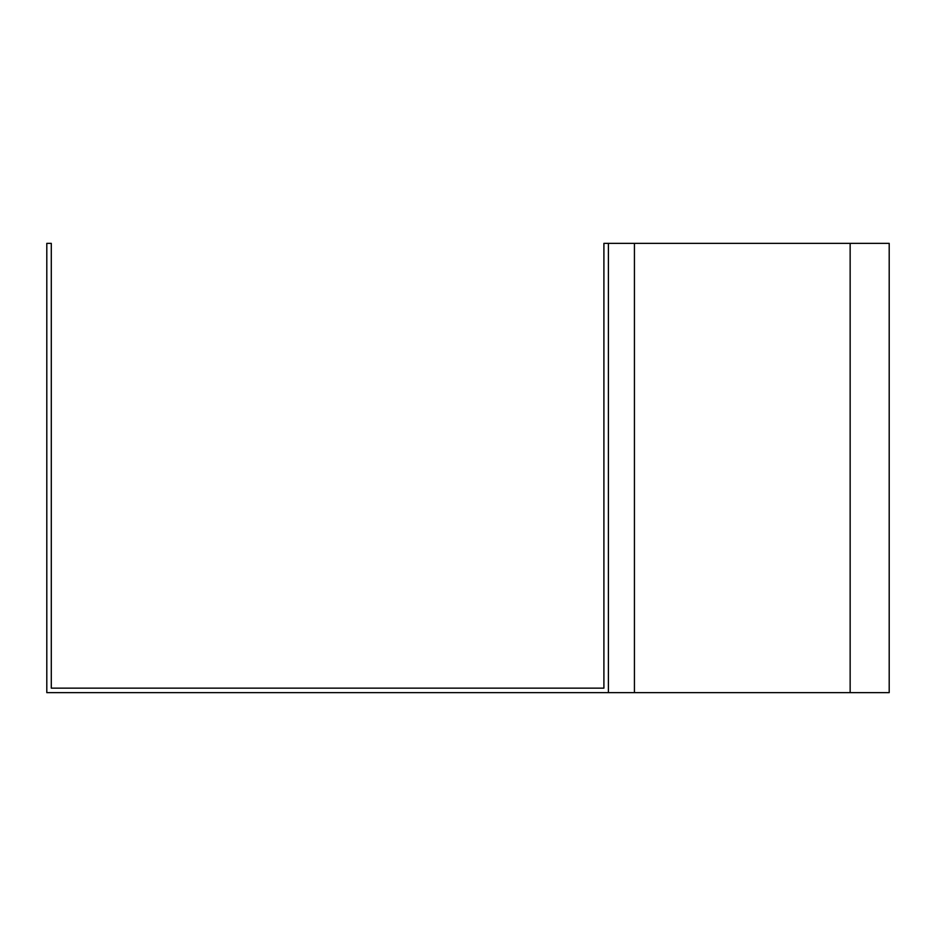 <?xml version="1.0" encoding="UTF-8"?>
<svg xmlns="http://www.w3.org/2000/svg" width="936" height="936" viewBox="0 0 936 936"><rect width="100%" height="100%" fill="white"/><g stroke="black" fill="none" stroke-linecap="round" stroke-linejoin="round"><path stroke-width="1.4" d="M51.293 243.36L51.293 688.147L603.907 688.147L603.907 243.36L608.4 243.36L608.4 692.64L46.8 692.64L46.8 243.36L51.293 243.36M608.4 243.36L889.2 243.36L889.2 692.64L608.4 692.64M634.433 243.36L634.433 692.64M850.145 243.36L850.145 692.64"/></g></svg>

